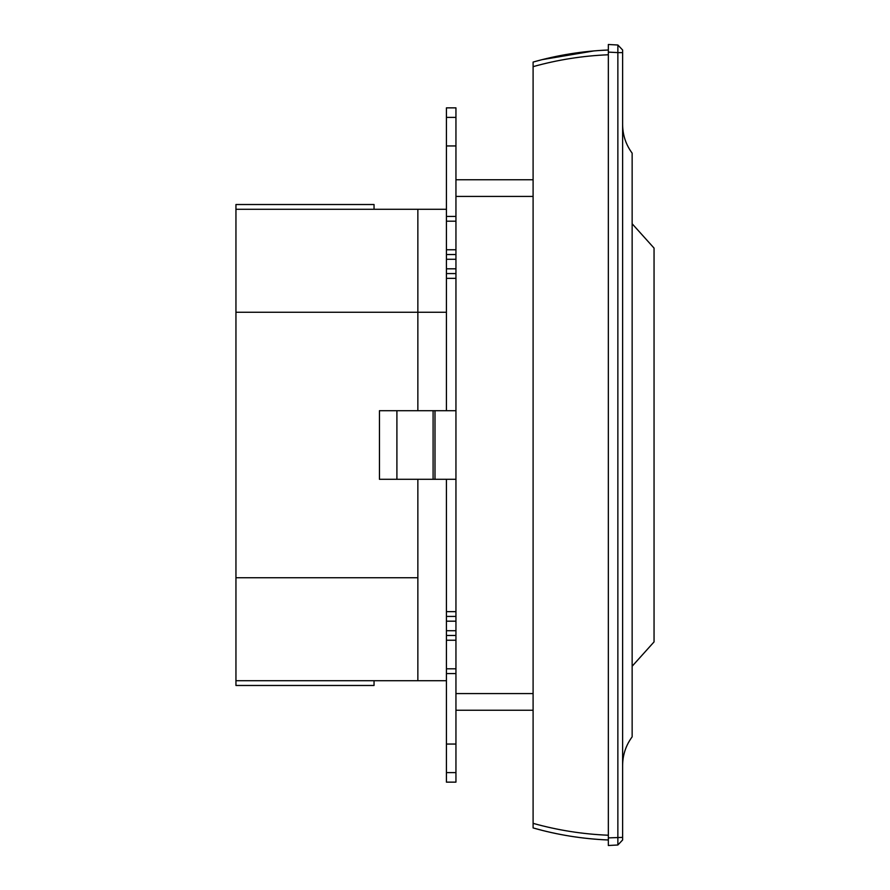 <?xml version="1.0" encoding="UTF-8"?>
<svg xmlns="http://www.w3.org/2000/svg" width="890" height="890" viewBox="0 0 890 890"><rect width="100%" height="100%" fill="white"/><g stroke="black" fill="none" stroke-linecap="round" stroke-linejoin="round"><path stroke-width="1.33" d="M446.424 107.857L455.947 107.857L455.947 145.949L446.424 145.949L446.424 107.857M446.424 117.38L455.947 117.38M455.947 673.574L446.424 673.574L446.424 744.051L455.947 744.051L455.947 145.949M446.424 145.949L446.424 216.426L455.947 216.426M455.947 221.187L446.424 221.187L446.424 216.426M455.947 254.529L446.424 254.529L446.424 221.187M446.424 254.529L446.424 273.575L455.947 273.575M446.424 410.713L446.424 273.575M455.947 616.425L446.424 616.425L446.424 479.287M446.424 616.425L446.424 635.471L455.947 635.471M446.424 673.574L446.424 635.471M446.424 668.813L455.947 668.813M455.947 744.051L455.947 772.62L446.424 772.62L446.424 744.051M455.947 772.62L455.947 782.143L446.424 782.143L446.424 772.62M374.045 680.716L374.045 685.478L235.95 685.478L235.95 680.716L446.424 680.716L417.855 680.716L417.855 479.287M417.855 410.713L417.855 312.268L446.424 312.268L235.95 312.268L235.95 204.522L374.045 204.522L374.045 209.284M235.95 209.284L446.424 209.284L417.855 209.284L417.855 312.268M417.855 577.732L235.95 577.732L235.95 312.268M417.855 209.284L353.096 209.284M235.95 491.97L235.95 490.524M622.622 52.61L622.622 50.007L617.86 45.001L608.337 44.5L608.337 845.5L617.86 844.999L622.622 839.993L622.622 52.61L617.86 52.61L617.86 844.999L622.622 839.96M622.622 765.411C622.711 754.865 625.893 745.331 632.145 736.842L632.145 153.158C625.893 144.669 622.711 135.135 622.622 124.589M533.099 66.65C557.696 59.764 582.783 55.803 608.337 54.768L608.337 50.007C582.783 51.053 557.696 55.08 533.099 62.066L533.099 827.934L542.266 830.392M601.874 839.671L608.337 839.993L608.337 835.232C582.783 834.197 557.696 830.236 533.099 823.35M533.099 827.934C557.696 834.92 582.783 838.947 608.337 839.993C582.349 838.87 557.262 834.853 533.099 827.934M541.977 59.675L533.099 62.066M622.622 837.39L608.337 837.89M622.622 50.007L617.871 45.001L617.86 52.61L608.337 52.11M632.145 666.243L654.05 641.901L654.05 248.099L632.145 223.757M433.096 410.713L379.452 410.713L379.452 479.287L434.999 479.287L434.999 410.713L433.096 410.713L433.096 479.287M235.95 680.716L235.95 577.732M455.947 410.713L434.999 410.713M455.947 479.287L434.999 479.287M455.947 710.242L533.099 710.242M455.947 179.758L533.099 179.758M446.424 249.756L455.947 249.756M455.947 259.29L446.424 259.29M455.947 268.813L446.424 268.813M455.947 278.336L446.424 278.336M446.424 611.664L455.947 611.664M455.947 621.187L446.424 621.187M455.947 630.71L446.424 630.71M455.947 640.244L446.424 640.244M396.907 410.713L396.907 479.287M455.947 693.577L533.099 693.577M455.947 196.423L533.099 196.423M617.871 844.999L621.698 840.961M608.337 50.007L599.66 50.474M594.008 50.908L542.032 59.663M617.871 45.001L621.698 49.039"/></g></svg>
